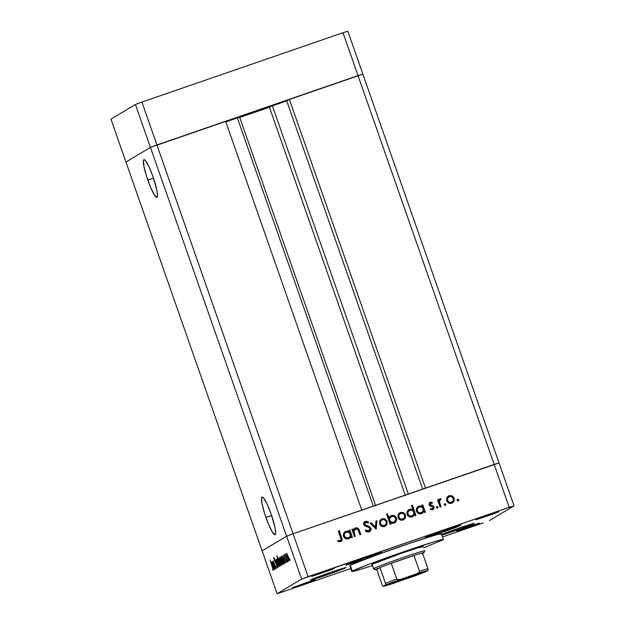 <?xml version="1.0" encoding="UTF-8"?>
<svg xmlns="http://www.w3.org/2000/svg" width="625" height="625" viewBox="0 0 625 625"><rect width="100%" height="100%" fill="white"/><g stroke="black" fill="none" stroke-linecap="round" stroke-linejoin="round"><path stroke-width="0.94" d="M147.789 180.102A19.945 3.016 71 0 1 143.93 159.664A19.945 3.016 71 0 1 153.07 176.938L148.969 166.75L145.359 160.531L143.844 159.703L143.453 160.375L143.906 166.336L146.555 176.398L150.508 187.18L154.438 195.039L157.016 197.328L157.531 195.297L156.961 190.703L153.07 176.938A19.945 3.016 71 0 1 156.93 197.367A19.945 3.016 71 0 1 147.789 180.102L153.484 178.133L147.789 180.102M265.93 517.461A19.945 3.016 71 0 1 262.07 497.031A19.945 3.016 71 0 1 271.219 514.297L267.109 504.117L263.5 497.898L261.984 497.07L261.594 497.742L262.047 503.695L264.695 513.766L268.656 524.539L272.586 532.398L275.164 534.695L275.672 532.656L275.102 528.062L271.219 514.297A19.945 3.016 71 0 1 275.078 534.734A19.945 3.016 71 0 1 265.93 517.461L271.633 515.5L265.93 517.461M293.086 533.773L156.922 144.945L225.609 121.266L361.773 510.086L293.086 533.773L361.773 510.086L225.609 121.266L156.922 144.945L293.086 533.773L286.617 536.203L293.086 533.773L308.109 576.656L509.195 507.32L494.18 464.43L499.039 462.961L362.875 74.133L514.055 505.844L489.562 520.508L514.055 505.844L509.195 507.32L301.641 579.086L150.453 147.383L362.875 74.133L358.016 75.609L494.18 464.43L425.5 488.117L499.039 462.961L293.086 533.773L286.617 536.203L262.125 550.867L286.617 536.203L262.125 550.867L125.961 162.039L150.453 147.383L156.922 144.945L358.016 75.609L494.18 464.43L293.086 533.773L286.617 536.203L262.125 550.867L277.141 593.75L301.641 579.086L277.141 593.75L350.789 568.562L277.141 593.75L125.961 162.039L150.453 147.383L301.641 579.086L308.109 576.656L293.086 533.773M225.813 121.852L239.641 117.164L237.344 117.875L373.305 506.109L237.344 117.875L225.813 121.852M239.742 117.461L269.422 107.227L239.742 117.461M269.523 106.93L286.719 100.852L289.328 99.289L362.875 74.133L347.859 31.25L362.875 74.133L358.016 75.609L342.992 32.719L347.859 31.25L342.992 32.719L358.016 75.609L289.328 99.289L425.5 488.117L289.328 99.289L286.719 100.852L422.68 489.086L286.719 100.852L269.328 106.961L405.492 495.781M408.328 494.031L272.375 105.797L408.328 494.031M125.961 162.039L150.453 147.383L156.922 144.945L141.906 102.062L342.992 32.719L141.906 102.062L156.922 144.945L150.453 147.383L135.438 104.492L141.906 102.062L135.438 104.492L150.453 147.383L125.961 162.039L110.945 119.156L135.438 104.492L110.945 119.156L125.961 162.039M371.859 564.531L371.859 564.531A27.273 0.859 -19.3 0 1 372.109 564.305L401.219 553.352L418.18 547.773L423.094 546.727A27.273 0.859 -19.3 0 0 423.344 546.5L423.344 546.5A27.273 0.859 -19.3 0 0 399.273 554.023A27.273 0.859 -19.3 0 0 372.109 564.305L373.617 568.594L375.531 569.531A25.758 0.812 -19.3 0 1 379.969 567.594A25.758 0.812 -19.3 0 1 391.289 563.336A25.758 0.812 -19.3 0 1 413.945 555.523A25.758 0.812 -19.3 0 1 422.453 552.945A25.758 0.812 -19.3 0 1 423.914 552.75A25.758 0.812 -19.3 0 1 423.68 552.93L422.453 552.945A25.758 0.812 160.7 0 0 413.945 555.523L391.289 563.336L413.945 555.523L419.453 571.25L419.195 572.25L416.508 573.867L400.742 579.305L397.625 579.688L396.797 579.062L391.289 563.336L413.945 555.523L419.453 571.25A25.758 0.812 -19.3 0 1 427.961 568.672L422.453 552.945L427.961 568.672A25.758 0.812 160.7 0 0 419.453 571.25L419.195 572.25L417.492 573.477L391.859 582.555L383.25 586.383L382.266 585.242L376.758 569.523L379.969 567.594L375.531 569.531L376.758 569.523A25.758 0.812 -19.3 0 1 375.312 569.766A25.758 0.812 -19.3 0 1 375.531 569.531L373.617 568.594A27.273 0.859 -19.3 0 1 400.773 558.312A27.273 0.859 -19.3 0 1 424.852 550.789A27.273 0.859 -19.3 0 1 424.594 551.016M443.367 539.492L441.367 533.773A48.492 1.523 160.7 0 0 398.57 547.148A48.492 1.523 160.7 0 0 350.281 565.422L352.289 571.141A48.492 1.523 -19.3 0 1 400.57 552.867A48.492 1.523 -19.3 0 1 443.367 539.492A48.492 1.523 -19.3 0 1 442.922 539.891L443.305 539.438L441.93 539.609L434.188 541.75L404.031 551.672L370.102 563.844L352.289 571.141L350.281 565.422L354.102 563.633L375.766 555.281L410.742 542.977L434.703 535.281L440.828 533.727L441.328 533.867L440.914 534.172M381.508 552.672A18.945 0.594 -19.3 0 1 362.648 559.812A18.945 0.594 -19.3 0 1 345.93 565.039A18.945 0.594 -19.3 0 1 346.102 564.875L362.812 558.492L381.656 552.492L364.797 559.055L346.102 564.875A18.945 0.594 -19.3 0 1 364.961 557.742A18.945 0.594 -19.3 0 1 381.68 552.516A18.945 0.594 -19.3 0 1 381.508 552.672L381.508 552.672M460.758 525.344A18.945 0.594 -19.3 0 1 441.898 532.484A18.945 0.594 -19.3 0 1 425.18 537.711A18.945 0.594 -19.3 0 1 425.359 537.555L442.062 531.164L460.906 525.172L440.547 532.953L425.359 537.555A18.945 0.594 -19.3 0 1 444.219 530.414A18.945 0.594 -19.3 0 1 460.938 525.188A18.945 0.594 -19.3 0 1 460.758 525.344L460.758 525.344M474.18 523.516A18.945 0.594 -19.3 0 1 460.641 528.781A18.945 0.594 -19.3 0 1 441.836 535.109L464.219 527.484L474.328 523.344A18.945 0.594 -19.3 0 1 474.18 523.516M346 567.711A18.945 0.594 -19.3 0 1 327.141 574.852A18.945 0.594 -19.3 0 1 310.422 580.078A18.945 0.594 -19.3 0 1 310.602 579.922L330.812 572.312L346.148 567.539L329.289 574.102L310.602 579.922A18.945 0.594 -19.3 0 1 329.461 572.781A18.945 0.594 -19.3 0 1 346.18 567.555A18.945 0.594 -19.3 0 1 346 567.711L346 567.711M479.43 523.336L456.656 531.25L469.703 526.281L478.414 523.461L479.523 523.227L477.953 524L458.953 530.688L456.773 531.148L468.844 526.586L479.43 523.336M334.43 568.445L311.664 576.359L326.891 570.648L334.188 568.375L331.633 569.641L312.789 576.133L323.844 571.688L334.43 568.445M498.703 511.805L475.93 519.719L491.156 514L498.797 511.688L494.25 513.625L476.289 519.688L488.117 515.047L498.703 511.805M315.156 579.984L292.383 587.891L305.43 582.922L314.141 580.102L315.156 579.984L313.68 580.648L294.68 587.328L292.5 587.797L304.57 583.227L315.156 579.984M275.391 568.867L272.703 561.625L273.289 562.867L273.172 561.188L276.164 568.398L273.461 562.102L275.391 568.867L273.461 562.102L276.164 568.398L273.172 561.188L273.289 562.867L272.703 561.625L275.391 568.867M276.852 565.023L277.438 567.938L276.203 566.039L277.062 566.922L276.797 565.297L274.344 560.398L273.727 557.445L274.695 558.914L274.797 559.602L274.039 558.516L274.445 560.234L276.852 565.023L273.727 557.445L274.195 559.984L276.719 565.086L277.039 566.945L276.203 566.039L277.398 567.969L276.852 565.023M278.344 567.094L275.297 560.078L277.633 565.109L276.25 559.5L278.344 567.094L276.25 559.5L277.633 565.109L275.297 560.078L278.344 567.094M277.734 563.062L276.992 558.922L279.586 565.195L279.461 566.508L278.281 564.492L279.586 566.508L278.797 562.422L276.938 558.938L277.734 563.062M280.352 561.5L279.609 557.359L282.195 563.633L282.07 564.945L280.898 562.922L282.195 564.945L281.414 560.859L279.547 557.375L280.352 561.5M283.102 557.039L285.312 562.922L284.75 561.734L284.758 563.391L282.383 558.062L282.086 555.93L282.656 556.211L282.164 555.805L282.945 559.891L284.812 563.375L284.75 561.734L285.312 562.922L283.102 557.039M290.039 560.25L289.453 558.586L290.039 560.25M287.266 557.359L286.531 553.219L289.117 559.492L288.992 560.805L287.812 558.781L289.117 560.805L288.328 556.719L286.469 553.234L287.266 557.359M288.219 561.344L287.633 559.672L288.219 561.344M287.531 561.594L284.844 554.359L285.352 555.359L285.18 554.008L287.531 561.594L285.375 554.188L285.352 555.359L284.844 554.359L287.531 561.594M287.078 562.023L286.5 560.352L287.078 562.023M284.172 556.922L283.719 554.914L284.391 555.734L284.227 556.625L285.844 559.844L286.391 562.43L284.172 556.922L286.391 562.43L285.953 560.141L284.289 556.812L284.391 555.734L283.766 554.852L284.172 556.922M281.789 557.898L283.984 563.719L283.414 562.531L283.484 564.172L281.141 559.211L280.727 557L281.211 556.859L281.789 557.898L280.836 556.602L281.617 560.688L283.484 564.172L283.414 562.531L283.984 563.719L281.789 557.898M279.977 564.484L276.859 555.57L278.352 559.852L278.562 558.297L280.133 561.617L281.023 565.32L280.758 565.703L280.281 565.07L280.906 565.711L280.133 561.617L278.266 558.141L278.352 559.852L276.727 555.648L279.977 564.484M272.758 563.227L274.969 569.109L274.406 567.922L274.469 569.57L272.133 564.602L271.719 562.391L271.891 561.977L272.312 562.398L271.828 561.992L272.602 566.086L274.469 569.57L274.406 567.922L274.969 569.109L272.758 563.227M273.016 569.352L270.102 559.922L273.25 569.094L273.367 570.383L272.625 569.43L273.367 570.383L272.469 566.68L270.102 559.922L273.016 569.352M354.695 528.328L353.039 530.469L352.773 529.023L351.883 529.336L354.445 536.648L355.336 536.336L354.445 536.648L351.883 529.336L352.773 529.023L353.234 530.344L354.062 528.859L356.258 527.789L357.602 528.031L358.953 529.438L360.797 534.453L359.914 534.758L357.82 529.414L355.648 528.898L354.555 529.625L353.859 531.242L355.336 536.336L353.859 531.688L355.648 528.898L358.016 529.695L359.914 534.758L360.797 534.453L359.492 530.719C358.93 528.508 357.594 527.586 355.484 527.945L354.594 528.383M365.43 522.555L364.414 524.328L370.875 528.234L371.031 529.086L370.523 530.75L368.992 531.922L366.945 531.914L365.211 530.773L365.867 529.977L367.141 530.812L368.633 530.891L369.805 529.984L370.062 528.898L369.281 527.664L364.953 525.961L363.922 524.953L363.688 523.078L365.141 521.469L366.648 521.25L368.602 522.164L368.016 523.055L366.578 522.359L365.125 522.695L364.547 523.641L364.797 524.562L369.438 526.625L370.875 528.234L364.617 524.203L365.625 522.438L368.016 523.055L368.602 522.164L365.367 521.375L364.625 521.75M376.18 529.148L370.188 523.023L371.148 522.688L375.422 527.188L375.961 521.031L376.922 520.703L376.18 529.148L376.922 520.703L375.961 521.031L375.422 527.188L371.148 522.688L370.188 523.023L376.18 529.148M379.609 523.898L379.867 520.586L382.031 518.797L384.828 518.867L387.109 521.312L386.953 524.367L384.68 526.367L381.641 526.203L379.609 523.898C380.633 526.141 382.32 526.961 384.68 526.367L385.516 525.977L387.109 521.312L385.203 519.055L381.234 519.164L379.695 520.961L379.609 523.898M398.039 517.539L398.117 514.602L400.453 512.445L403.633 512.695L405.531 514.953L405.383 518.008L403.109 520.008L400.07 519.844L398.039 517.539C399.062 519.789 400.75 520.609 403.109 520.008L403.945 519.625L405.531 514.953L403.633 512.695L399.656 512.812L398.117 514.602L398.039 517.539M422.383 506.539L421.914 505.188L422.805 504.883L425.359 512.195L424.469 512.5L424.031 511.234L422.367 513.273L420.008 513.875L417.234 512.516L416.258 510.383L416.641 508.086L418.219 506.391L420.719 505.859L422.383 506.539L418.133 506.438L416.445 511.148C417.477 513.391 419.18 514.227 421.555 513.648L424.031 511.234L424.469 512.5L425.359 512.195L422.805 504.883L421.914 505.188L422.383 506.539M457.398 499.477L457.141 500.445L457.922 501.039L457.172 499.773L458.016 499.281L458.719 499.719L458.43 500.914M446.711 500.758L446.969 497.445L449.133 495.656L452.305 495.914L454.211 498.172L454.055 501.227L451.781 503.227L448.742 503.062L446.711 500.758C447.734 503 449.422 503.828 451.781 503.227L452.617 502.844L454.211 498.172L452.305 495.914L448.336 496.023L446.797 497.82L446.711 500.758M444.562 503.906L444.305 504.867L445.086 505.469L444.336 504.195L445.18 503.703L445.883 504.141L445.594 505.336M439.734 498.969L438.609 500.688L438.43 499.492L437.547 499.797L440.102 507.109L440.992 506.805L440.102 507.109L437.547 499.797L438.43 499.492L438.812 500.57L439.641 499.039L441.016 498.734L439.398 501.477L440.992 506.805L439.414 501.781L441.016 498.734L439.633 499.023M436.688 506.617L436.422 507.586L437.203 508.188L436.422 507.586L436.547 506.766L437.297 506.422L438.008 506.859L437.719 508.055M429.68 502.438L432.398 502.594L430.18 502.195L429.023 504.742L429.656 502.453L432.141 502.461L432.016 503.43L430.156 503.297L429.898 504.398L433.336 505.953L434.18 507.398L433.094 509.633L430.273 509.531L430.625 508.656L432.773 508.688L433.195 507.312L429.922 505.875L429.023 504.742L429.742 505.758L433.195 507.312L432.328 508.93L430.625 508.656L430.273 509.531L433.164 509.594M413 509.844L411.477 505.477L412.359 505.172L415.961 515.438L415.07 515.742L414.625 514.477L412.961 516.516L410.609 517.117L407.828 515.758L406.852 513.625L407.242 511.328L408.82 509.633L411.328 509.133L413 509.844L409.531 509.312L408.727 509.688L407.047 514.391C408.07 516.641 409.773 517.469 412.156 516.891L414.625 514.477L415.07 515.742L415.961 515.438L412.359 505.172L411.477 505.477L413 509.844M390.57 522.672L391.047 524.023L390.156 524.328L386.562 514.07L387.453 513.766L388.953 518.039L389.883 516.508L392.156 515.375L394.461 515.75L396.18 517.336L396.734 519.617L395.711 522.039L393.586 523.273L391.367 523.117L390.57 522.672L394.828 522.773L396.508 518.062C395.477 515.812 393.773 514.984 391.398 515.562L388.953 518.039L387.453 513.766L386.562 514.07L390.156 524.328L391.047 524.023L390.57 522.672M349.438 531.695L348.961 530.344L349.852 530.031L352.414 537.344L351.523 537.656L351.078 536.391L350.133 537.891L347.844 538.992L346.289 538.891L344.289 537.672L343.305 535.531L343.695 533.234L345.273 531.539L347.766 531.016L349.438 531.695L345.18 531.594L343.5 536.297C344.531 538.547 346.234 539.383 348.609 538.805L351.078 536.391L351.523 537.656L352.414 537.344L349.852 530.031L348.961 530.344L349.438 531.695M340.531 541.734C342.227 540.773 342.586 539.336 341.617 537.43L339.25 530.672L338.359 530.977L340.695 537.633C341.398 538.906 341.242 539.922 340.227 540.688L337.789 540.57L340.023 540.805L341.078 539.766L338.359 530.977L339.25 530.672L342.125 539.922L340.531 541.734L337.734 541.398L337.992 540.453L340.227 540.688L337.992 540.453L337.734 541.398L341.078 541.484M483.094 522.938L442.477 536.945L483.094 522.938M350.367 565.867L349.898 565.875L350.281 565.422A48.492 1.523 160.7 0 0 349.836 565.828L351.836 571.547A48.492 1.523 -19.3 0 1 352.289 571.141L351.875 571.445L352.375 571.586L356.352 570.641L372.273 565.719M441.078 534.688L458.984 528.117L474.352 523.359A18.945 0.594 -19.3 0 0 461.57 527.234A18.945 0.594 -19.3 0 0 441.609 534.469M509.195 507.32L514.055 505.844L499.039 462.961L494.18 464.43L509.195 507.32M423.766 547.688L442.922 539.891M371.898 564.555L373.617 568.594A27.273 0.859 160.7 0 0 373.383 568.844L375.312 569.766M412.969 516.516L414.422 514.602L412.867 516.578M457.672 499.328L458.797 499.875L457.477 499.445L458.594 499.992L458.055 501.117M458.258 500.992L458.594 499.992L458.211 501.039M448.234 496.086L449.133 495.656L452.305 495.914L454.211 498.172L452.516 502.898M450.555 495.555L448.18 496.117M452.297 503.031L453.859 501.352L454.203 499.055L453.273 496.977L451.336 495.711M452.289 501.867L449.508 502.539L447.516 500.852M449.242 496.68C447.555 497.453 446.945 498.758 447.398 500.578L447.602 500.453C447.141 498.633 447.758 497.336 449.445 496.555C451.25 496.133 452.539 496.773 453.32 498.484C453.773 500.297 453.156 501.586 451.461 502.328C449.664 502.789 448.383 502.164 447.602 500.453L447.219 499.391M447.312 498.797L448.961 496.789M452.055 502.062L451.266 502.453L452.055 502.062M447.398 500.578C448.18 502.281 449.469 502.906 451.266 502.453L453.211 500.812L453.211 498.203L451.125 496.477L448.898 496.805L447.602 498.391L447.719 500.734L449.148 502.211L451.461 502.328M448.656 496.945L449.445 496.555M444.836 503.75L445.758 504.422L444.453 503.961M445.422 505.422L445.961 504.305L445.219 505.539M445.375 505.469L445.688 504.266L444.484 503.945M440.156 498.75L441.016 498.734L440.633 499.672L440.82 498.859L439.687 498.992M439.898 499.93L440.305 499.711M440.102 499.828L439.211 501.898L440.773 506.875L439.203 501.297M439.242 500.992L439.836 499.969M436.961 506.469L437.875 507.141L436.578 506.672M437.547 508.133L437.875 507.141L437.344 508.258M437.5 508.188L437.805 506.977L436.602 506.664M430.289 503.211L429.695 504.523L430.492 503.094L432.016 503.43L432.398 502.594L431.898 503.359L432.195 502.711L431.672 502.461L429.625 502.469M432.688 509.812L434.07 506.969L433.336 505.953L429.883 504.852L430.375 504.977L429.695 504.523L429.727 503.742L430.492 503.094M432.891 509.75L433.875 508.578L433.867 507.086L432.484 509.93M430.422 508.773L432.617 508.797L430.422 508.773M430.18 502.195L429.773 502.383M434.008 507.961L433.984 507.516M421.93 505.234L422.805 504.883L425.148 512.266L422.602 505L421.93 505.234M422.172 513.398L423.828 511.352L422.273 513.328M418.031 506.5L418.938 506.07L422.188 506.664L420.062 505.953L418.023 506.508M421.625 512.609L419.297 512.93L417.242 511.211M419.062 507.086C417.352 507.836 416.711 509.133 417.141 510.969L417.344 510.852C416.914 509.016 417.555 507.719 419.266 506.961C421.094 506.484 422.406 507.117 423.195 508.859C423.656 510.695 423.016 511.992 421.273 512.742C419.461 513.18 418.156 512.547 417.344 510.852L417.078 509.18L418.516 507.328M421.883 512.461L421.078 512.859L421.883 512.461M417.141 510.969C417.953 512.672 419.266 513.297 421.078 512.859L423.07 511.211L423.086 508.578L421.055 506.867L418.719 507.211L417.281 509.062L417.477 511.172L418.93 512.602L421.273 512.742M418.453 507.367L419.266 506.961M411.492 505.523L412.359 505.172L415.742 515.508L412.164 505.297L411.492 505.523M408.633 509.742L409.531 509.312L412.805 509.969L411.125 509.258L408.617 509.75M411.953 515.992L409.328 515.969L407.836 514.453M409.656 510.328C407.945 511.086 407.305 512.375 407.734 514.211L407.938 514.094C407.508 512.258 408.148 510.961 409.859 510.203C411.695 509.734 413.008 510.359 413.789 512.102C414.25 513.938 413.609 515.234 411.867 515.984C410.062 516.422 408.75 515.789 407.938 514.094L407.68 512.422L409.109 510.57M412.477 515.703L411.672 516.102L412.477 515.703M407.734 514.211C408.547 515.914 409.859 516.547 411.672 516.102L413.664 514.453L413.68 511.82L411.648 510.109L409.312 510.453L407.875 512.305L408.07 514.414L409.523 515.852L411.867 515.984M409.047 510.609L409.859 510.203M399.562 512.867L403.633 512.695L405.531 514.953L403.844 519.688M401.875 512.336L399.508 512.898M403.617 519.82L405.18 518.133L405.523 515.836L404.594 513.766L402.664 512.492M403.609 518.648L400.828 519.32L398.836 517.641M400.562 513.461C398.883 514.242 398.266 515.539 398.727 517.359L398.93 517.242C398.469 515.422 399.086 514.117 400.766 513.344C402.57 512.914 403.867 513.562 404.648 515.266C405.102 517.086 404.484 518.367 402.789 519.117C400.992 519.57 399.703 518.945 398.93 517.242L398.547 516.172M398.641 515.586L400.289 513.57M403.375 518.844L402.586 519.234L403.375 518.844M398.727 517.359C399.508 519.062 400.789 519.688 402.586 519.234L404.531 517.594L404.531 514.984L402.773 513.367L400.227 513.586L398.836 515.461L399.039 517.516L400.469 519L402.789 519.117M399.984 513.734L400.766 513.344M386.578 514.117L387.453 513.766L388.75 518.156L387.25 513.883L386.578 514.117M390.539 515.977L391.195 515.688C393.57 515.102 395.273 515.938 396.305 518.18L394.727 522.828M390.375 522.789L390.828 524.102L390.375 522.789M394.531 522.945L396.398 520.516L395.977 517.461L393.406 515.562L390.383 516.07M394.047 522.125L391.711 522.469L389.812 521.031L389.477 518.68L390.938 516.836M393.695 522.25C391.867 522.727 390.555 522.094 389.766 520.352L389.562 520.477C390.352 522.211 391.664 522.844 393.5 522.367L395.469 520.719L395.617 518.367C396.047 520.203 395.406 521.492 393.695 522.25L391.336 522.133L389.766 520.352C389.312 518.516 389.953 517.227 391.688 516.469C393.5 516.031 394.812 516.664 395.617 518.367L394.031 516.609L391.688 516.469L389.898 518L389.562 520.477C389.109 518.641 389.75 517.344 391.492 516.594M390.898 516.859L391.688 516.469M381.133 519.227L382.031 518.797L385.203 519.055L387.109 521.312L385.414 526.039M383.453 518.695L381.078 519.25M385.188 526.172L386.75 524.484L387.094 522.195L386.172 520.117L384.234 518.844M385.188 525.008L383.586 525.734L381.844 525.469L380.547 524.258L380.117 522.531M380.211 521.938L381.859 519.93M382.336 519.695C384.148 519.273 385.438 519.914 386.219 521.625C386.672 523.438 386.055 524.719 384.359 525.469L384.953 525.195L384.359 525.469C382.562 525.922 381.273 525.297 380.5 523.594L380.297 523.711C381.078 525.422 382.367 526.047 384.156 525.586L385.797 524.453L386.391 522.797L385.969 521.07L384.664 519.859L382.922 519.555L381.312 520.289L380.406 521.812L380.5 523.594C380.039 521.773 380.656 520.477 382.336 519.695L381.555 520.086M382.141 519.812C380.453 520.594 379.844 521.891 380.297 523.711L382.047 525.352L384.359 525.469M370.227 523.062L371.148 522.688L375.422 527.188L370.945 522.812L370.227 523.062M375.953 521.086L376.922 520.703L375.992 529.133L376.719 520.82L375.953 521.086M365.367 521.375L364.711 521.695L365.367 521.375C363.93 521.977 363.383 523.039 363.742 524.555L364.828 525.891L369.281 527.664L369.977 528.523L368.43 531.016L366.945 530.93L365.664 530.094L368.633 530.891L365.867 529.977L365.211 530.773L368.992 531.922L369.594 531.641M369.094 530.656L368.633 530.891M365.164 521.5L368.602 522.164L367.93 523L368.398 522.281L367.664 521.812L365.164 521.5M365.055 522.727L365.625 522.438M365.156 522.672L364.414 524.328M368.992 531.922C370.633 531.211 371.258 529.984 370.875 528.234L369.234 526.742L364.492 524.508M369.312 531.805L370.625 530.289L370.672 528.352C371.055 530.102 370.43 531.328 368.789 532.039M370.227 531.008L370.484 530.586M370.734 529.977L370.82 529.492M370.43 527.859L370.094 527.422M366.875 521.461L366.445 521.367M355.484 527.945L355.289 528.07C357.391 527.703 358.727 528.625 359.289 530.844L360.586 534.531L358.758 529.555L357.211 528.078L357.906 528.469M354.945 529.25L355.648 528.898M355.445 529.016L353.656 531.805L355.117 536.414L353.648 531.578L355.039 529.195M355.859 527.93L354.516 528.438M348.977 530.383L349.852 530.031L352.195 537.422L349.648 530.156L348.977 530.383M349.422 538.43L351.078 536.391L349.32 538.484M345.086 531.656L345.984 531.227L349.234 531.812L347.117 531.109L345.07 531.664M348.672 537.766L346.352 538.086L344.289 536.367M346.109 532.234C344.398 532.992 343.766 534.289 344.195 536.125L344.391 536C343.961 534.164 344.602 532.875 346.312 532.117C348.148 531.641 349.461 532.273 350.25 534.016C350.703 535.852 350.062 537.141 348.328 537.891C346.516 538.336 345.203 537.703 344.391 536L344.133 534.336L345.562 532.484M348.93 537.617L348.125 538.016L348.93 537.617M344.195 536.125C345 537.82 346.312 538.453 348.125 538.016L350.117 536.367L350.133 533.727L348.102 532.023L345.766 532.359L344.336 534.211L344.531 536.32L345.984 537.758L348.328 537.891M345.5 532.516L346.312 532.117M340.906 541.586L341.922 540.039L341.414 537.547C342.391 539.461 342.023 540.891 340.328 541.852M340.469 540.57L340.023 540.805L340.469 540.57M341.742 540.648L341.922 540.039M286.781 554.133L288.344 556.758L289.164 559.781L287.398 557.289L286.797 554.125L287.812 558.375L288.758 559.914L288.703 558.445L286.781 554.133L287.172 554L286.789 554.125M282.484 556.703L282.945 559.891L282.867 556.57L282.484 556.703L284.047 559.312L284.508 562.477L283.078 559.828L284.273 562.352L284.516 561.492L282.531 556.688M281.148 557.5L282.227 561.859L282.938 563.148L283.531 563.148L281.383 557.609L283.172 563.273L281.617 560.688L281.188 557.484M279.859 558.273L280.891 562.516L281.656 563.93L282.25 563.922L281.875 564.047L281.422 560.898L280.234 558.594L281.883 564.047L280.477 561.43L279.859 558.273L280.25 558.141L279.875 558.266M280.594 564.82L280.172 562.188L278.578 559.039L279.586 563.273L280.367 564.711L280.961 564.695L279.164 562.164L278.578 559.039L278.969 558.906L278.578 559.039L280.141 561.648L280.961 564.688M277.25 559.836L278.812 562.461L279.258 565.609L277.195 560.461L279.227 565.617L278.773 562.789L277.25 559.836L277.641 559.703L277.258 559.836M272.141 562.891L273.711 565.5L274.164 568.664L272.07 563.43L274.117 568.68L273.672 565.836L272.18 562.883M418.5 573.945A13.789 0.43 -19.3 0 1 404.562 579.211A13.789 0.43 -19.3 0 1 392.602 582.93A13.789 0.43 -19.3 0 1 392.727 582.828L404.891 578.18L418.609 573.82L403.789 579.484L392.727 582.828A13.789 0.43 -19.3 0 1 406.25 577.703A13.789 0.43 -19.3 0 1 418.617 573.82A13.789 0.43 -19.3 0 1 418.5 573.945L418.5 573.945M423.914 552.75L424.844 550.82A27.273 0.859 160.7 0 0 401.18 558.172A27.273 0.859 160.7 0 0 373.617 568.594A27.273 0.859 -19.3 0 0 373.359 568.82M422.133 553.68L423.68 552.93A25.758 0.812 -19.3 0 1 422.633 553.453M427.969 570.391L427.961 568.672L427.969 570.391L416.508 573.867A24.242 0.758 -19.3 0 1 427.969 570.391L425.734 571.734L427.969 570.391M425.375 571.672L425.734 571.734A24.242 0.758 -19.3 0 1 410.484 577.469L410.742 577.383M394.547 582.969L394.719 582.906A24.242 0.758 -19.3 0 1 383.25 586.383L382.266 585.242L376.758 569.523L379.969 567.594L385.617 583.805L385.492 585.047L383.25 586.383L410.484 577.469L425.578 571.766M393.703 583.203L425.703 571.75M391.289 563.336A25.758 0.812 160.7 0 0 379.969 567.594L385.477 583.32A25.758 0.812 -19.3 0 1 396.797 579.062L391.289 563.336M383.172 586.414L394.719 582.906M385.477 583.32L385.492 585.047A24.242 0.758 -19.3 0 1 400.742 579.305L398.68 579.766L396.797 579.062A25.758 0.812 160.7 0 0 385.477 583.32M375.805 505.992L239.641 117.164"/></g></svg>
